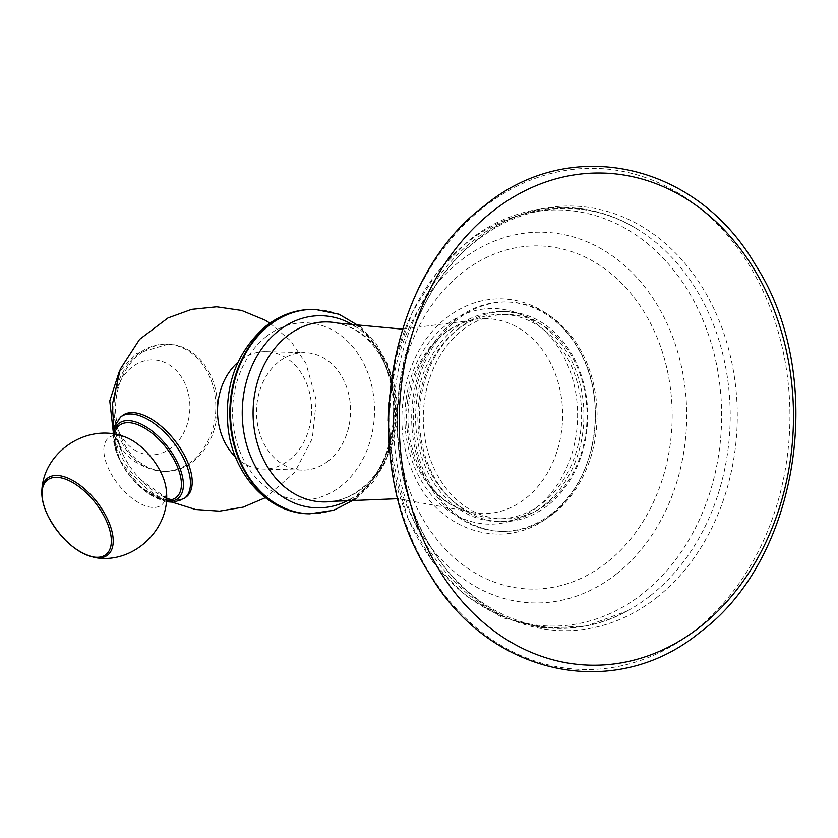 <?xml version="1.0" encoding="UTF-8"?>
<svg xmlns="http://www.w3.org/2000/svg" width="838" height="838" viewBox="0 0 838 838"><rect width="100%" height="100%" fill="white"/><g stroke="black" fill="none" stroke-linecap="round" stroke-linejoin="round"><path stroke-width="0.63" stroke-dasharray="4.19 3.14" d="M542.783 502.884A102.236 81.862 91.5 0 0 578.869 389.083A102.236 81.862 91.5 0 0 502.444 314.355A102.236 81.862 91.5 0 0 456.7 330.235A102.236 81.862 91.5 0 0 420.613 444.025A102.236 81.862 91.5 0 0 497.039 518.764A102.236 81.862 91.5 0 0 542.783 502.884M548.22 503.02A102.236 81.862 91.5 0 0 584.306 389.23A102.236 81.862 91.5 0 0 507.88 314.491A102.236 81.862 91.5 0 0 462.147 330.371A102.236 81.862 91.5 0 0 426.06 444.171A102.236 81.862 91.5 0 0 502.486 518.9A102.236 81.862 91.5 0 0 548.22 503.02M543.977 505.283A105.085 84.146 91.5 0 0 581.069 388.319A105.085 84.146 91.5 0 0 502.517 311.516A105.085 84.146 91.5 0 0 455.505 327.836A105.085 84.146 91.5 0 0 418.424 444.789A105.085 84.146 91.5 0 0 496.965 521.603A105.085 84.146 91.5 0 0 543.977 505.283M459.318 327.93A105.085 84.146 91.5 0 0 422.226 444.894A105.085 84.146 91.5 0 0 500.778 521.697A105.085 84.146 91.5 0 0 547.79 505.377A105.085 84.146 91.5 0 0 584.872 388.423A105.085 84.146 91.5 0 0 506.33 311.61A105.085 84.146 91.5 0 0 459.318 327.93M551.854 513.537A114.733 91.876 91.5 0 0 581.729 355.207A114.733 91.876 91.5 0 0 455.254 319.781A114.733 91.876 -88.5 0 0 425.379 478.11A114.733 91.876 -88.5 0 0 551.854 513.537M328.276 460.963A58.733 47.033 -88.5 0 1 302.005 470.087A58.733 47.033 -88.5 0 1 258.104 427.15A58.733 47.033 -88.5 0 1 278.834 361.786A58.733 47.033 91.5 0 1 305.105 352.662A58.733 47.033 91.5 0 1 349.006 395.588A58.733 47.033 91.5 0 1 328.276 460.963M235.478 456.93A58.733 47.033 91.5 0 0 263.006 469.05A58.733 47.033 91.5 0 0 289.278 459.936A58.733 47.033 91.5 0 0 304.571 378.891A58.733 47.033 91.5 0 0 266.107 351.635A58.733 47.033 91.5 0 0 239.836 360.759A58.733 47.033 91.5 0 0 237.971 362.288M186.329 496.871A51.684 25.789 51.8 0 1 140.522 479.587A51.684 25.789 51.8 0 1 128.424 464.189A51.684 25.789 51.8 0 1 123.427 455.411A51.684 25.789 51.8 0 1 122.442 415.596M209.856 373.685A63.615 50.94 91.5 0 0 168.197 344.156A63.615 50.94 91.5 0 0 122.432 376.513A63.615 50.94 91.5 0 0 123.176 441.825A63.615 50.94 91.5 0 0 164.835 471.344A63.615 50.94 91.5 0 0 210.6 438.986A63.615 50.94 91.5 0 0 209.856 373.685M553.489 513.579A114.733 91.876 -88.5 0 1 427.013 478.152A114.733 91.876 -88.5 0 1 456.888 319.823A114.733 91.876 91.5 0 1 583.353 355.249A114.733 91.876 91.5 0 1 553.489 513.579M606.963 562.403A171.643 137.442 -88.5 0 1 417.764 509.41A171.643 137.442 -88.5 0 1 462.45 272.56A171.643 137.442 91.5 0 1 651.65 325.553A171.643 137.442 91.5 0 1 606.963 562.403M536.634 507.399A107.861 86.366 -88.5 0 1 417.743 474.099A107.861 86.366 -88.5 0 1 445.826 325.259A107.861 86.366 91.5 0 1 564.718 358.559A107.861 86.366 91.5 0 1 536.634 507.399M402.429 329.145L470.286 320.556C461.403 322.745 452.97 326.956 445.009 333.168C417.052 354.17 401.57 401.172 410.505 441.898C419.409 478.498 437.656 501.491 465.258 510.866A97.48 78.049 -88.5 0 0 525.615 498.453A97.48 78.049 91.5 0 0 557.396 379.949A97.48 78.049 91.5 0 0 470.286 320.556A97.48 78.049 91.5 0 0 443.543 333.849A97.48 78.049 -88.5 0 0 407.404 432.02A97.48 78.049 -88.5 0 0 465.258 510.866L397.945 498.704M363.074 487.957A90.022 72.089 -88.5 0 1 332.854 501.323C342.826 499.846 352.274 495.646 361.199 488.711C387.03 469.322 401.402 425.673 393.053 387.921C383.835 351.468 365.337 329.858 337.567 323.091A90.022 72.089 -88.5 0 1 395.976 393.87A90.022 72.089 -88.5 0 1 363.074 487.957M354.788 326.076A96.098 76.949 -88.5 0 1 396.112 407.153A96.098 76.949 -88.5 0 1 359.649 492.922A96.098 76.949 -88.5 0 1 350.211 499.259M315.078 309.4A102.236 81.862 -88.5 0 1 391.503 384.139A102.236 81.862 -88.5 0 1 355.417 497.929A102.236 81.862 -88.5 0 1 309.683 513.809M314.753 309.39A102.236 81.862 -88.5 0 1 390.885 384.317A102.236 81.862 -88.5 0 1 354.757 497.919A102.236 81.862 -88.5 0 1 309.348 513.799M266.254 336.562A88.608 70.947 -88.5 0 1 363.933 363.912A88.608 70.947 -88.5 0 1 340.856 486.187A88.608 70.947 -88.5 0 1 243.188 458.826A88.608 70.947 -88.5 0 1 266.254 336.562M120.682 416.978A51.684 25.789 -128.2 0 0 121.678 456.794A51.684 25.789 -128.2 0 0 184.57 498.254M121.541 441.783A63.615 50.94 91.5 0 0 163.201 471.302A63.615 50.94 91.5 0 0 208.966 438.944A63.615 50.94 91.5 0 0 208.222 373.643A63.615 50.94 91.5 0 0 166.563 344.114A63.615 50.94 91.5 0 0 120.798 376.471A63.615 50.94 91.5 0 0 121.541 441.783M119.499 432.806A47.494 38.024 91.5 0 0 171.853 447.461A47.494 38.024 91.5 0 0 184.224 381.929A47.494 38.024 91.5 0 0 131.87 367.264A47.494 38.024 91.5 0 0 119.499 432.806M113.622 434.042A47.766 23.831 -128.2 0 0 119.813 460.167A47.766 23.831 -128.2 0 0 166.322 501.082M166.395 500.087A45.88 22.888 51.8 0 1 120.358 460.659A45.88 22.888 51.8 0 1 114.607 434.199M109.527 470.705A42.738 21.327 51.8 0 1 124.558 436.766C113.151 434.367 117.907 436.713 116.398 436.315C116.597 435.896 111.381 440.966 120.682 461.068C131.702 487.035 164.269 502.758 163.682 498.16C165.515 495.164 165.013 503.711 166.259 489.811A42.738 21.327 51.8 0 1 145.969 506.089A42.738 21.327 51.8 0 1 109.527 470.705M95.469 557.668A48.814 24.354 51.8 0 1 48.258 515.904A48.814 24.354 51.8 0 1 41.9 489.528M616.255 574.124A185.418 148.473 91.5 0 0 664.534 318.262A185.418 148.473 91.5 0 0 460.146 261.016A185.418 148.473 -88.5 0 0 411.867 516.878A185.418 148.473 -88.5 0 0 616.255 574.124M642.589 593.723A208.107 166.636 -88.5 0 1 413.186 529.48A208.107 166.636 -88.5 0 1 467.374 242.308A208.107 166.636 91.5 0 1 696.766 306.551A208.107 166.636 91.5 0 1 642.589 593.723M650.33 595.734A210.275 168.375 91.5 0 0 730.055 406.619A210.275 168.375 91.5 0 0 637.613 229.34A210.275 168.375 91.5 0 0 473.292 240.653A210.275 168.375 91.5 0 0 412.212 516.962A210.275 168.375 91.5 0 0 627.536 610.787A210.275 168.375 91.5 0 0 650.33 595.734M656.594 597.651A212.37 170.051 91.5 0 0 711.891 304.592A212.37 170.051 91.5 0 0 477.796 239.029A212.37 170.051 91.5 0 0 422.499 532.078A212.37 170.051 91.5 0 0 656.594 597.651M694.702 630.553A250.656 200.701 -88.5 0 1 418.413 553.164A250.656 200.701 -88.5 0 1 483.673 207.29A250.656 200.701 -88.5 0 1 759.961 284.669A250.656 200.701 -88.5 0 1 694.702 630.553M502.444 314.355L507.88 314.491M500.778 521.697L496.965 521.603M502.517 311.516L506.33 311.61M550.713 515.181C506.55 552.326 439.039 532.36 414.684 476.267C388.884 424.478 403.403 350.336 446.591 317.874C463.299 304.885 481.672 298.548 501.721 298.852C517.528 299.355 532.277 304.121 545.957 313.182C558.59 321.666 569.075 332.937 577.413 346.974C609.645 398.647 597.023 480.635 550.713 515.181M360.455 326.83L376.073 343.433L387.711 364.069L396.961 412.306L386.37 460.376L374.157 480.803L355.92 498.799M302.005 470.087L263.006 469.05M128.382 464.21L122.945 454.636L113.905 427.621M269.93 323.143L290.65 340.856L305.943 363.399L316.314 400.386L312.312 438.588L294.484 472.632L265.321 497.709M140.491 479.619L172.628 502.318M266.107 351.635L305.105 352.662M113.193 431.361L116.681 439.751C125.333 458.187 140.847 468.704 163.201 471.302L164.835 471.344M168.197 344.156L135.651 353.804L119.174 371.904M166.259 501.721L140.407 487.203L119.656 459.947L112.983 433.948M497.039 518.764L502.486 518.9M388.298 420.76L393.472 471.878L408.577 519.801L432.796 561.701L464.755 595.053L502.664 617.763L544.229 628.301L586.778 625.913L627.536 610.787C560.559 648.727 476.56 622.55 432.031 548.733C370.962 456.542 393.912 301.198 476.885 240.516C524.965 202.188 587.396 197.946 637.613 229.34C585.217 196.302 517.957 200.973 468.432 240.831L436.965 272.518L412.411 312.197L396.028 357.679L388.675 406.472"/><path stroke-width="1.26" d="M237.971 362.288A58.733 47.033 91.5 0 0 224.542 441.804A58.733 47.033 91.5 0 0 235.478 456.93M122.442 415.596A51.684 25.789 51.8 0 1 185.334 457.056A51.684 25.789 51.8 0 1 186.329 496.871L184.57 498.254A51.684 25.789 -128.2 0 0 183.574 458.428A51.684 25.789 -128.2 0 0 120.682 416.978L122.442 415.596M397.945 498.704L332.854 501.323A90.022 72.089 -88.5 0 1 256.973 442.129A90.022 72.089 -88.5 0 1 287.277 335.933A90.022 72.089 -88.5 0 1 337.567 323.091L402.429 329.145M350.211 499.259A96.098 76.949 -88.5 0 1 251.086 457.506A96.098 76.949 -88.5 0 1 278.75 330.654A96.098 76.949 -88.5 0 1 354.788 326.076M355.92 498.799L333.765 510.279L309.683 513.809A102.236 81.862 -88.5 0 1 233.257 439.081A102.236 81.862 -88.5 0 1 269.333 325.28A102.236 81.862 -88.5 0 1 315.078 309.4L338.94 314.208L360.455 326.83M309.348 513.799A102.236 81.862 -88.5 0 1 309.023 513.799A102.236 81.862 -88.5 0 1 232.597 439.06A102.236 81.862 -88.5 0 1 268.684 325.27A102.236 81.862 -88.5 0 1 314.418 309.39A102.236 81.862 -88.5 0 1 314.753 309.39M166.322 501.082A47.766 23.831 -128.2 0 0 177.028 461.675A47.766 23.831 -128.2 0 0 139.517 423.368A47.766 23.831 -128.2 0 0 113.622 434.042M114.607 434.199A45.88 22.888 51.8 0 1 140.072 425.673A45.88 22.888 51.8 0 1 175.299 462.105A45.88 22.888 51.8 0 1 166.395 500.087M41.9 489.528C44.393 450.708 88.399 422.698 124.558 436.766A42.738 21.327 51.8 0 1 160.707 472.056A42.738 21.327 51.8 0 1 166.259 489.811C171.381 528.275 133.776 564.424 95.469 557.668C76.625 553.195 60.881 539.463 48.258 516.47C43.346 506.581 41.23 497.594 41.9 489.528A48.814 24.354 51.8 0 1 68.213 478.226A48.814 24.354 51.8 0 1 106.719 517.444A48.814 24.354 51.8 0 1 95.469 557.668M48.321 516.564A47.368 23.632 51.8 0 1 56.743 477.325A47.368 23.632 51.8 0 1 105.043 518.062A47.368 23.632 51.8 0 1 96.621 557.301A47.368 23.632 51.8 0 1 48.321 516.564M699.96 626.95A246.152 197.108 -88.5 0 1 428.627 550.943A246.152 197.108 -88.5 0 1 492.713 211.27A246.152 197.108 -88.5 0 1 764.057 287.266A246.152 197.108 -88.5 0 1 699.96 626.95M309.683 513.809L309.023 513.799C268.422 513.464 233.247 474.748 228.114 428.281C224.06 385.585 236.693 351.51 265.992 326.055C280.636 314.669 296.778 309.107 314.418 309.39L315.078 309.4M113.905 427.621L112.282 404.911L120.295 369.149L139.6 339.359L167.956 317.958L191.63 309.358L216.696 306.802L241.627 310.458L264.902 320.095L269.93 323.143M172.628 502.318L195.558 509.504L219.525 511.138L243.219 507.126L265.321 497.709M119.174 371.904L109.768 400.868L113.193 431.361M184.57 498.254L173.854 502.255L166.259 501.721M112.983 433.948L114.209 426.584L120.682 416.978M388.298 420.76L388.675 406.472M700.097 632.198C614.401 703.124 488.407 675.47 429.161 573.265C357.177 462.167 384.391 279.693 484.416 205.802C570.112 134.876 696.106 162.53 755.352 264.735C827.347 375.833 800.122 558.307 700.097 632.198"/></g></svg>
